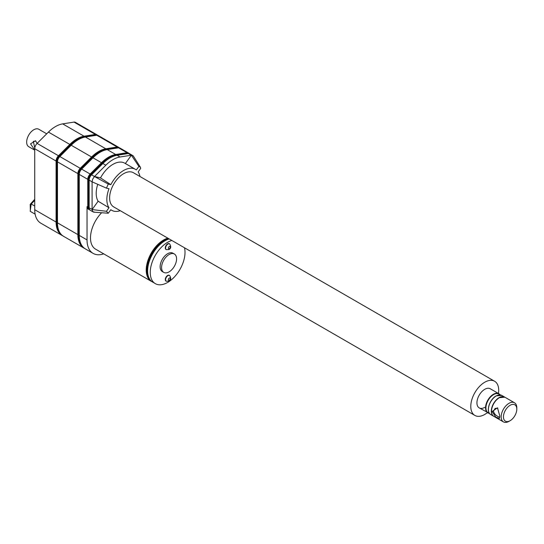 <?xml version="1.0" encoding="UTF-8"?>
<svg xmlns="http://www.w3.org/2000/svg" width="544" height="544" viewBox="0 0 544 544"><rect width="100%" height="100%" fill="white"/><g stroke="black" fill="none" stroke-linecap="round" stroke-linejoin="round"><path stroke-width="0.82" d="M35.863 141.039L33.347 141.365L34.775 147.982M34.721 149.981L30.552 143.861L35.462 140.746L37.114 143.392M34.721 150.151L28.744 146.696A10.071 5.814 -60 0 1 27.2 138.632A10.071 5.814 -60 0 1 33.776 129.758A10.071 5.814 -60 0 1 38.814 129.261L46.709 133.817M74.018 122.094A5.114 2.951 -60 0 1 75.337 122.305L96.703 134.633A5.114 2.951 120 0 0 95.384 134.429L84.041 136.211A29.417 16.986 120 0 0 76.922 138.87A29.417 16.986 120 0 0 69.809 144.425L58.466 155.74A5.114 2.951 120 0 0 56.086 161.038L56.086 222.034L34.721 209.698L34.721 148.702A5.114 2.951 -60 0 1 37.101 143.405L48.443 132.09A29.417 16.986 -60 0 1 55.556 126.534A29.417 16.986 -60 0 1 62.676 123.876L74.018 122.094L95.384 134.429A8.214 6.079 -98.9 0 1 96.064 134.885L84.721 136.666A29.362 16.952 120 0 0 77.615 139.318A29.362 16.952 120 0 0 70.516 144.86L59.174 156.176A5.052 2.917 120 0 0 56.821 161.412L56.821 222.414A8.214 4.74 180 0 1 56.086 222.034A29.464 17.014 -60 0 0 62.193 235.525L40.827 223.19A29.464 17.014 -60 0 1 34.721 209.698M48.443 132.09L69.809 144.425A8.214 2.836 -134.9 0 1 70.516 144.86A8.214 2.836 -134.9 0 1 71.196 145.228A29.417 16.986 120 0 1 78.316 139.672A29.417 16.986 120 0 1 85.428 137.013L96.771 135.232A8.214 6.079 -98.9 0 0 96.064 134.885A5.052 2.917 120 0 1 97.138 134.98L98.09 135.436A5.114 2.951 120 0 0 96.771 135.232L117.171 147.009A8.214 6.079 -98.9 0 1 117.851 147.458A8.214 6.079 -98.9 0 1 118.558 147.812A5.114 2.951 120 0 1 119.877 148.016L118.932 147.56A5.052 2.917 120 0 0 117.851 147.458L106.508 149.24A29.362 16.952 120 0 0 99.409 151.898A29.362 16.952 120 0 0 92.303 157.44L80.961 168.756A5.052 2.917 120 0 0 78.608 173.992L78.608 234.994A8.214 4.74 180 0 1 77.874 234.614A29.464 17.014 -60 0 0 83.98 248.105L63.58 236.327A29.464 17.014 -60 0 1 57.474 222.836L77.874 234.614L77.874 173.618L57.474 161.84L57.474 222.836A8.214 4.74 180 0 1 56.821 222.414A29.41 16.98 -60 0 0 61.717 235.062L63.58 236.327M62.676 123.876L84.041 136.211A8.214 6.079 -98.9 0 1 84.721 136.666A8.214 6.079 -98.9 0 1 85.428 137.013L105.828 148.791A8.214 6.079 -98.9 0 1 106.508 149.24A8.214 6.079 -98.9 0 1 107.216 149.593A29.417 16.986 120 0 0 100.103 152.252A29.417 16.986 120 0 0 92.983 157.808L101.49 162.71A29.417 16.986 120 0 1 108.603 157.155A29.417 16.986 120 0 1 115.716 154.496L127.058 152.714L118.558 147.812L107.216 149.593L115.716 154.496A8.214 6.079 81.1 0 1 116.396 154.952A29.362 16.952 120 0 0 109.296 157.604A29.362 16.952 120 0 0 102.197 163.152A8.214 2.836 45.1 0 1 102.877 163.513L105.815 165.213A29.417 16.986 -60 0 1 112.928 159.657A29.417 16.986 -60 0 1 120.04 156.998L131.376 155.217L125.365 163.533M35.122 214.159L30.192 211.31L31.185 203.993L34.721 200.437M31.185 203.993L34.721 206.033M34.721 148.702L56.086 161.038A8.214 4.74 180 0 0 56.821 161.412A8.214 4.74 180 0 0 57.474 161.84A5.114 2.951 120 0 1 59.854 156.543L71.196 145.228L91.596 157.005A8.214 2.836 -134.9 0 1 92.303 157.44A8.214 2.836 -134.9 0 1 92.983 157.808L81.641 169.123A5.114 2.951 120 0 0 79.261 174.42L79.261 235.416A29.464 17.014 -60 0 0 85.367 248.907L83.504 247.642A29.41 16.98 -60 0 1 78.608 234.994A8.214 4.74 180 0 0 79.261 235.416L87.033 239.904A29.464 17.014 120 0 0 93.14 253.395A29.464 17.014 120 0 0 103.714 253.851M87.033 206.666L87.768 207.087A5.114 2.951 -60 0 0 88.822 209.426L88.094 209.012A5.114 2.951 -60 0 1 87.033 206.666L87.033 239.904M101.633 212.745A24.575 14.192 120 0 0 95.588 249.159L151.314 281.336A24.575 14.192 -60 0 1 147.546 261.644A24.575 14.192 -60 0 1 163.601 239.986A24.575 14.192 -60 0 1 167.817 238.15M171.843 240.475A24.575 14.192 120 0 0 167.634 242.311A24.575 14.192 120 0 0 151.579 263.969A24.575 14.192 120 0 0 155.346 283.662L151.042 281.003A24.514 14.158 -60 0 1 148.58 261.086A24.514 14.158 -60 0 1 164.302 240.434A24.514 14.158 -60 0 1 168.565 238.585M155.346 283.662A24.575 14.192 120 0 0 167.634 282.445A24.575 14.192 120 0 0 184.491 247.778M98.09 135.436L118.49 147.213A5.114 2.951 120 0 0 117.171 147.009L105.828 148.791A29.417 16.986 120 0 0 98.709 151.45A29.417 16.986 120 0 0 91.596 157.005L80.254 168.32A5.114 2.951 120 0 0 77.874 173.618A8.214 4.74 180 0 0 78.608 173.992A8.214 4.74 180 0 0 79.261 174.42L87.768 179.33L87.768 207.087A8.214 4.74 -0 0 0 88.502 207.468A8.214 4.74 -0 0 0 89.155 207.89A5.114 2.951 -60 0 0 90.216 210.229L89.345 209.637A5.052 2.917 -60 0 1 88.502 207.468L88.502 179.704A5.052 2.917 -60 0 1 90.855 174.468L102.197 163.152A8.214 2.836 45.1 0 0 101.49 162.71L90.148 174.032A8.214 2.836 45.1 0 1 90.855 174.468A8.214 2.836 45.1 0 1 91.535 174.828L102.877 163.513A29.417 16.986 120 0 1 109.99 157.957A29.417 16.986 120 0 1 117.103 155.298L120.04 156.998M119.877 148.016L128.377 152.925A5.114 2.951 -60 0 0 127.058 152.714A8.214 6.079 81.1 0 1 127.738 153.17A8.214 6.079 81.1 0 1 128.445 153.517L117.103 155.298A8.214 6.079 81.1 0 0 116.396 154.952L127.738 153.17A5.052 2.917 -60 0 1 128.819 153.272L133.11 155.747L131.383 155.217L131.716 155.727L128.445 153.517A5.114 2.951 -60 0 1 129.771 153.728M100.511 177.895L110.833 184.668L108.276 184.076L94.486 176.514L100.511 177.895A23.664 13.661 -60 0 1 112.928 164.356A23.664 13.661 -60 0 1 124.76 163.186L135.408 169.334A23.664 13.661 -60 0 1 136.32 169.946L138.876 166.41L140.345 167.158L140.699 168.361L138.142 171.904A23.664 13.661 -60 0 1 139.971 176.501M95.112 176.861L94.472 176.528L105.815 165.213M110.833 184.668A23.664 13.661 -60 0 1 123.576 170.503A23.664 13.661 -60 0 1 135.408 169.334M120.238 210.684A23.664 13.661 -60 0 1 111.744 210.317A23.664 13.661 -60 0 1 110.833 209.698L108.276 213.234L93.928 212.16M108.276 184.076L106.454 188.136L109.011 188.72A23.664 13.661 -60 0 0 109.011 207.74L98.124 201.226A23.664 13.661 -60 0 1 97.75 184.321M108.276 213.234L106.454 211.283L109.011 207.74M474.878 415.432L113.71 206.91A19.734 11.39 -60 0 1 110.684 191.1A19.734 11.39 -60 0 1 123.576 173.713A19.734 11.39 -60 0 1 133.443 172.734L494.612 381.256A19.734 11.39 120 0 0 484.745 382.228A19.734 11.39 120 0 0 471.852 399.622A19.734 11.39 120 0 0 474.878 415.432A19.734 11.39 120 0 0 484.745 414.453A19.734 11.39 120 0 0 487.397 412.631M489.43 413.386A11.05 6.378 -60 0 1 487.839 412.889A11.05 6.378 -60 0 1 486.166 403.968A11.05 6.378 -60 0 1 493.469 394.237A11.05 6.378 -60 0 1 498.889 393.747L490.273 388.77A11.05 6.378 120 0 0 484.745 389.32A11.05 6.378 120 0 0 477.53 399.058A11.05 6.378 120 0 0 479.223 407.912A11.05 6.378 120 0 0 484.745 407.368M498.447 393.496A19.734 11.39 120 0 0 494.612 381.256M98.124 201.226L92.092 209.576L92.745 211.602L94.472 212.14M106.454 211.283L92.092 209.576L92.092 181.825L92.745 179.051L94.486 176.514L91.535 174.828A5.114 2.951 -60 0 0 89.155 180.132L92.092 181.825M106.454 188.136L92.643 182.077M138.876 166.41L131.716 155.727M92.745 211.602L93.507 212.085M92.643 209.637L89.155 207.89L89.155 180.132A8.214 4.74 -0 0 1 88.502 179.704A8.214 4.74 -0 0 1 87.768 179.33A5.114 2.951 -60 0 1 90.148 174.032L81.641 169.123A8.214 2.836 -134.9 0 0 80.961 168.756A8.214 2.836 -134.9 0 0 80.254 168.32L59.854 156.543A8.214 2.836 -134.9 0 0 59.174 156.176A8.214 2.836 -134.9 0 0 58.466 155.74L37.101 143.405M133.6 156.604L133.11 155.747M169.436 275.407A3.318 1.918 120 0 0 169.293 275.305A3.318 1.918 120 0 0 167.634 275.468A3.318 1.918 120 0 0 165.464 278.392A3.318 1.918 120 0 0 165.974 281.058A3.318 1.918 120 0 0 166.131 281.132M174.379 254.021L172.938 253.191A10.608 6.127 120 0 0 167.634 253.715A10.608 6.127 120 0 0 160.704 263.065A10.608 6.127 120 0 0 162.33 271.565L163.771 272.394A10.608 6.127 120 0 0 169.075 271.871A10.608 6.127 120 0 0 176.004 262.528A10.608 6.127 120 0 0 174.379 254.021A10.608 6.127 120 0 0 169.075 254.551A10.608 6.127 120 0 0 162.146 263.894A10.608 6.127 120 0 0 163.771 272.394M169.436 243.8A3.318 1.918 120 0 0 169.293 243.698A3.318 1.918 120 0 0 167.634 243.862A3.318 1.918 120 0 0 165.464 246.786A3.318 1.918 120 0 0 165.974 249.451A3.318 1.918 120 0 0 166.131 249.526M499.807 415.936L499.433 418.39L495.842 417.16L492.136 411.516L497.461 407.83L499.807 415.936M497.862 408.129L495.135 408.415L493.462 411.074C494.006 413.508 495.577 415.351 498.175 416.602L499.732 417.268M491.504 411.21A10.914 6.304 -60 0 1 499.27 397.759M510.211 405.239A9.438 5.447 120 0 0 503.452 416.745A9.438 5.447 120 0 0 510.041 420.75A9.438 5.447 120 0 0 510.122 420.702A9.438 5.447 120 0 0 516.8 409.142A9.438 5.447 120 0 0 510.211 405.239M509.089 421.301A11.05 6.378 -60 0 1 508.987 421.362A11.05 6.378 -60 0 1 508.885 421.416A11.05 6.378 -60 0 1 503.458 421.906A11.05 6.378 -60 0 1 501.786 412.984A11.05 6.378 -60 0 1 509.089 403.254A11.05 6.378 -60 0 1 514.508 402.771A11.05 6.378 -60 0 1 516.8 407.823L516.8 409.142M152.708 282.139A24.575 14.192 -60 0 1 148.94 262.446A24.575 14.192 -60 0 1 164.995 240.788A24.575 14.192 -60 0 1 169.204 238.952M165.974 281.058L166.28 281.234A3.318 1.918 -60 0 1 165.77 278.569A3.318 1.918 -60 0 1 167.94 275.645A3.318 1.918 -60 0 1 169.599 275.482L169.293 275.305M165.974 249.451L166.28 249.628A3.318 1.918 -60 0 1 165.77 246.962A3.318 1.918 -60 0 1 167.94 244.038A3.318 1.918 -60 0 1 169.599 243.875L169.293 243.698M169.327 278.052A1.353 0.782 120 0 0 168.368 279.711A1.353 0.782 120 0 0 169.327 280.262A1.353 0.782 120 0 0 170.286 278.603A1.353 0.782 120 0 0 169.327 278.052M169.327 246.446A1.353 0.782 120 0 0 168.368 248.105A1.353 0.782 120 0 0 169.327 248.656A1.353 0.782 120 0 0 170.286 246.996A1.353 0.782 120 0 0 169.327 246.446M488.458 410.462A10.798 6.236 -60 0 1 496.114 395.971M492.136 411.516L493.462 411.074M496.298 395.876A10.798 6.236 -60 0 1 497.1 395.495M496.318 395.882A11.05 6.378 120 0 0 489.022 405.613A11.05 6.378 120 0 0 490.695 414.535C485.54 412.073 489.478 399.255 496.176 395.869L501.745 395.4A11.05 6.378 120 0 0 496.318 395.882M499.909 394.862A10.798 6.236 120 0 0 493.673 394.563A10.798 6.236 120 0 0 486.282 405.022A10.798 6.236 120 0 0 489.314 413.216M490.695 414.535L493.694 416.269A11.05 6.378 -60 0 1 493.598 416.214A11.05 6.378 -60 0 1 491.926 407.293A11.05 6.378 -60 0 1 499.229 397.562A11.05 6.378 -60 0 1 504.648 397.072A11.05 6.378 -60 0 1 504.744 397.134L501.745 395.4M499.419 397.678A11.05 6.378 120 0 0 492.116 407.402A11.05 6.378 120 0 0 493.796 416.323C488.709 413.957 492.626 401.044 499.351 397.671L504.846 397.188A11.05 6.378 120 0 0 499.419 397.678M500.14 394.883L498.889 393.747A11.05 6.378 -60 0 1 500.12 394.876M34.721 199.288L30.178 204.381L30.342 210.208M97.573 135.232L96.703 134.633M62.893 235.906L62.193 235.525M119.36 147.805L118.49 147.213M84.68 248.486L83.98 248.105M152.021 281.717L151.314 281.336M85.367 248.907L93.14 253.395M88.822 209.426L89.774 209.889M128.377 152.925L129.248 153.517M110.786 209.76L111.744 210.317M133.341 156.046L140.345 167.158M90.216 210.229L93.153 211.929M166.28 281.234L168.919 281.166C171.068 280.031 171.292 278.134 169.599 275.482M166.28 249.628L168.919 249.56C171.068 248.424 171.292 246.527 169.599 243.875M479.223 407.912L489.444 413.406M503.458 421.906L493.796 416.323M514.508 402.771L504.846 397.188M510.122 420.702L508.987 421.362"/></g></svg>
